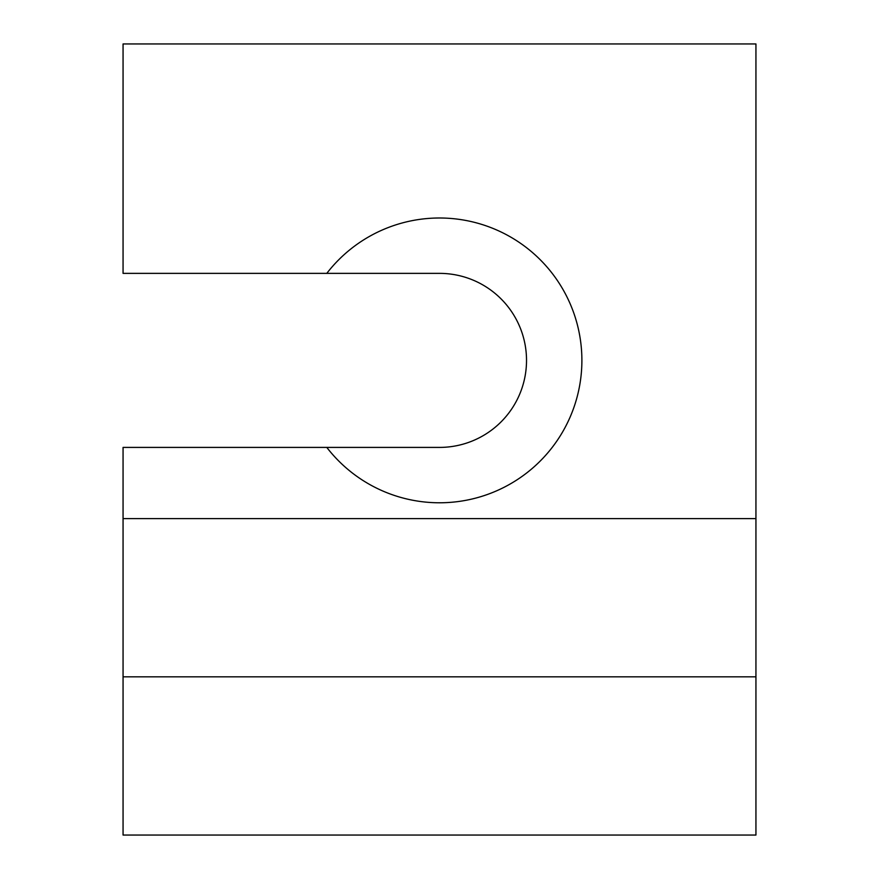 <?xml version="1.0" encoding="UTF-8"?>
<svg xmlns="http://www.w3.org/2000/svg" width="879" height="879" viewBox="0 0 879 879"><rect width="100%" height="100%" fill="white"/><g stroke="black" fill="none" stroke-linecap="round" stroke-linejoin="round"><path stroke-width="1.32" d="M326.79 273.369A142.398 142.398 0 0 1 535.805 255.503A142.398 142.398 0 0 1 535.805 465.277A142.398 142.398 0 0 1 326.79 447.411L123.06 447.411L123.06 518.61L755.94 518.61L755.94 43.95L123.06 43.95L123.06 273.369L439.5 273.369A87.021 87.021 0 0 1 526.521 360.39A87.021 87.021 0 0 1 439.5 447.411L326.79 447.411M755.94 676.83L755.94 835.05L123.06 835.05L123.06 676.83L755.94 676.83L755.94 518.61M123.06 676.83L123.06 518.61"/></g></svg>
